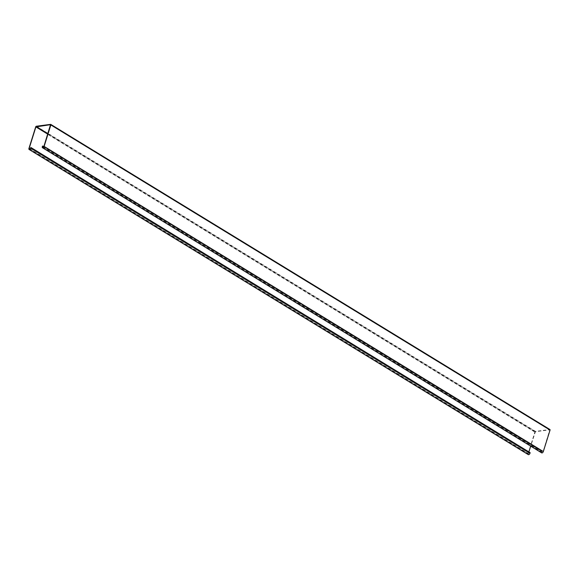 <?xml version="1.0" encoding="UTF-8"?>
<svg xmlns="http://www.w3.org/2000/svg" width="579" height="579" viewBox="0 0 579 579"><rect width="100%" height="100%" fill="white"/><g stroke="black" fill="none" stroke-linecap="round" stroke-linejoin="round"><path stroke-width="0.43" stroke-dasharray="2.9 2.17" d="M43.447 147.182L541.727 451.765A1.057 0.586 -58.6 0 0 541.857 452.583A1.057 0.586 -58.6 0 0 542.11 452.626A1.057 0.586 -58.6 0 0 543.095 451.591L549.775 429.842L535.423 431.702L530.675 446.156M36.332 126.244L535.524 431.384L549.789 429.509L50.605 124.362M42.506 146.017L541.698 451.164L43.816 146.653M541.727 451.765L541.922 451.135M42.303 146.653L541.495 451.801L541.698 451.164M541.495 451.801A1.411 0.782 -58.6 0 0 541.676 452.879M535.524 431.384A0.702 0.391 -58.6 0 0 534.873 432.079L528.142 453.552A1.411 0.782 -58.6 0 0 528.316 454.638M30.094 148.941L528.366 453.523L528.88 451.902M528.366 453.523A1.057 0.586 -58.6 0 0 528.504 454.334A1.057 0.586 -58.6 0 0 529.734 453.343L530.161 452.684M30.745 147.565L529.93 452.713M50.641 124.76L549.695 429.828M47.898 133.684L535.423 431.702M50.634 124.963L549.826 430.11M43.903 146.444L543.095 451.591M35.681 126.931L534.873 432.079M47.753 134.14L535.097 432.05M28.95 148.405L528.142 453.552M30.542 148.202L529.734 453.343M42.665 147.435L541.857 452.583M50.59 124.695L549.775 429.842M528.504 454.334L29.312 149.187"/><path stroke-width="0.87" d="M42.73 145.988L42.535 146.617A1.057 0.586 121.4 0 0 42.665 147.435A1.057 0.586 121.4 0 0 42.918 147.479A1.057 0.586 121.4 0 0 43.903 146.444L50.503 124.68L35.905 126.902L29.174 148.376A1.057 0.586 121.4 0 0 29.312 149.187A1.057 0.586 121.4 0 0 30.542 148.202L30.745 147.565L30.774 148.166A1.411 0.782 121.4 0 1 29.124 149.491A1.411 0.782 121.4 0 1 28.95 148.405L35.681 126.931A0.702 0.391 121.4 0 1 36.332 126.244L50.605 124.362A0.702 0.391 121.4 0 1 50.858 124.934L44.127 146.415A1.411 0.782 121.4 0 1 42.824 147.797A1.411 0.782 121.4 0 1 42.484 147.732A1.411 0.782 121.4 0 1 42.303 146.653L42.73 145.988L43.816 146.653M42.484 147.732L541.676 452.879A1.411 0.782 -58.6 0 0 542.016 452.944A1.411 0.782 -58.6 0 0 543.319 451.555L550.05 430.081A0.702 0.391 -58.6 0 0 549.789 429.509M528.88 451.902L530.675 446.156M29.124 149.491L528.316 454.638A1.411 0.782 -58.6 0 0 529.966 453.314L530.161 452.684L30.969 147.536M44.127 146.415L543.319 451.555M42.535 146.617L43.447 147.182M36.238 126.555L47.898 133.684M50.858 124.934L550.05 430.081M35.905 126.902L47.753 134.14M29.174 148.376L30.094 148.941M30.774 148.166L529.966 453.314M50.771 124.391L549.963 429.538"/></g></svg>
